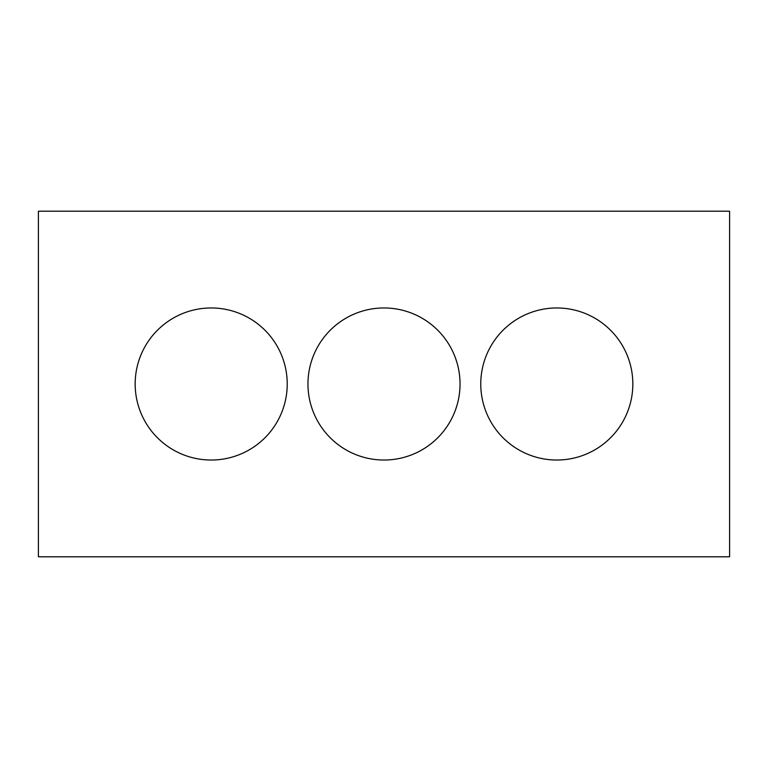 <?xml version="1.0" encoding="UTF-8"?>
<svg xmlns="http://www.w3.org/2000/svg" width="768" height="768" viewBox="0 0 768 768"><rect width="100%" height="100%" fill="white"/><g stroke="black" fill="none" stroke-linecap="round" stroke-linejoin="round"><path stroke-width="0.58" stroke-dasharray="3.84 2.88" d="M729.6 556.8L38.4 556.8L38.4 211.2L729.6 211.2L729.6 556.8M287.232 384A76.032 76.032 0 0 0 173.184 318.154A76.032 76.032 0 0 0 173.184 449.846A76.032 76.032 0 0 0 287.232 384M632.832 384A76.032 76.032 0 0 0 518.784 318.154A76.032 76.032 0 0 0 518.784 449.846A76.032 76.032 0 0 0 632.832 384M460.032 384A76.032 76.032 0 0 0 345.984 318.154A76.032 76.032 0 0 0 345.984 449.846A76.032 76.032 0 0 0 460.032 384"/><path stroke-width="1.15" d="M729.6 556.8L38.4 556.8L38.4 211.2L729.6 211.2L729.6 556.8M287.232 384A76.032 76.032 0 0 0 173.184 318.154A76.032 76.032 0 0 0 173.184 449.846A76.032 76.032 0 0 0 287.232 384M632.832 384A76.032 76.032 0 0 0 518.784 318.154A76.032 76.032 0 0 0 518.784 449.846A76.032 76.032 0 0 0 632.832 384M460.032 384A76.032 76.032 0 0 0 345.984 318.154A76.032 76.032 0 0 0 345.984 449.846A76.032 76.032 0 0 0 460.032 384"/></g></svg>

